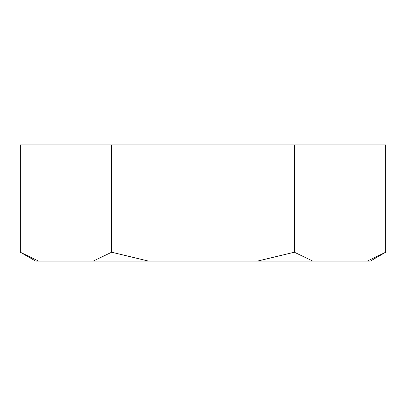 <?xml version="1.0" encoding="UTF-8"?>
<svg xmlns="http://www.w3.org/2000/svg" width="406" height="406" viewBox="0 0 406 406"><rect width="100%" height="100%" fill="white"/><g stroke="black" fill="none" stroke-linecap="round" stroke-linejoin="round"><path stroke-width="0.61" d="M257.521 261.083L294.35 252.222L294.35 144.917L385.7 144.917L385.7 252.222L367.288 261.083L385.7 252.222L370.353 261.083L35.647 261.083L20.3 252.222L38.113 260.86M294.35 144.917L20.3 144.917L20.3 252.222M93.238 261.083L111.65 252.222L148.479 261.083M111.65 252.222L111.65 144.917M294.35 252.222L312.762 261.083"/></g></svg>
